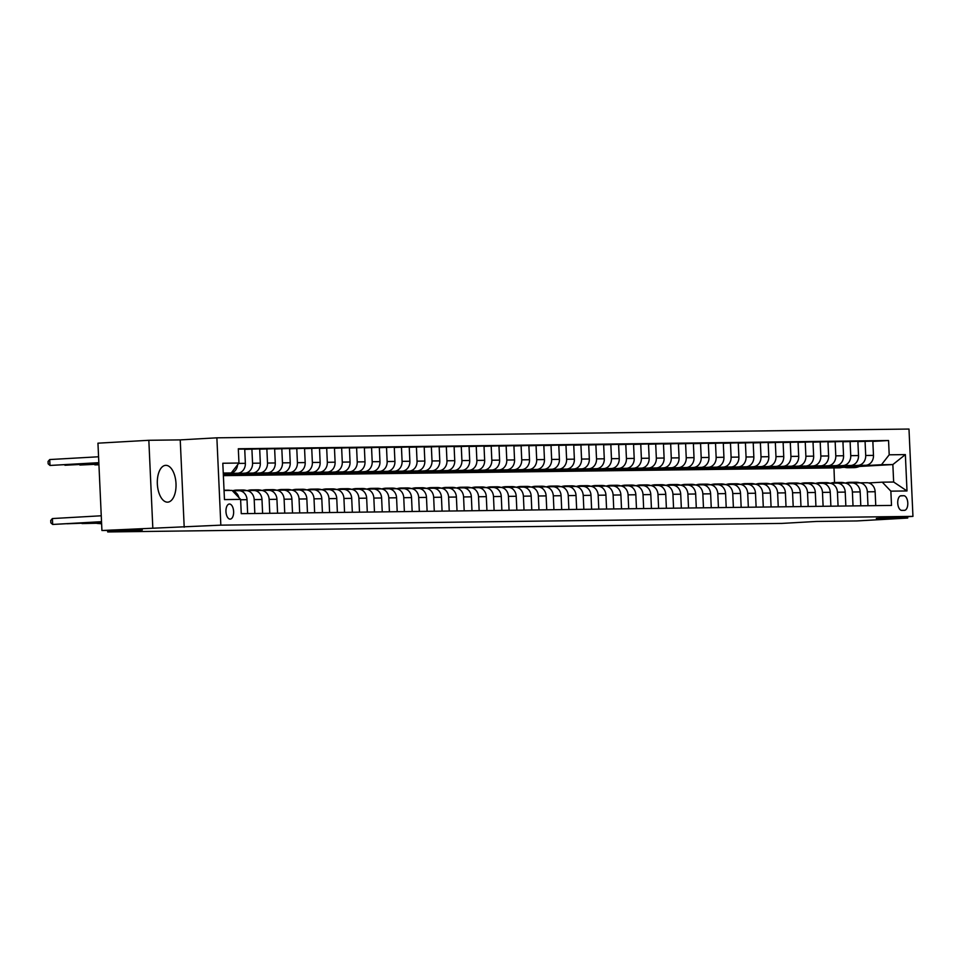 <?xml version="1.0" encoding="UTF-8"?>
<svg xmlns="http://www.w3.org/2000/svg" width="961" height="961" viewBox="0 0 961 961"><rect width="100%" height="100%" fill="white"/><g stroke="black" fill="none" stroke-linecap="round" stroke-linejoin="round"><path stroke-width="1.44" d="M167.502 502.159A18.427 9.322 86.8 0 0 167.707 502.159A18.427 9.322 86.8 0 0 175.995 483.431A18.427 9.322 86.8 0 0 165.833 465.34A18.427 9.322 86.8 0 0 165.628 465.352A18.427 9.322 86.8 0 0 157.352 484.08A18.427 9.322 86.8 0 0 167.502 502.159M230.135 519.12A7.568 3.832 86.8 0 0 230.22 519.12A7.568 3.832 86.8 0 0 233.619 511.432A7.568 3.832 86.8 0 0 229.451 504.02A7.568 3.832 86.8 0 0 229.367 504.02A7.568 3.832 86.8 0 0 225.967 511.708A7.568 3.832 86.8 0 0 230.135 519.12M148.835 440.294L97.95 443.177L101.926 530.508L220.838 525.15L216.874 437.82L180.236 439.886L148.835 440.294L152.799 527.625M220.838 525.15L912.95 516.381L908.986 429.05L216.874 437.82M912.95 516.381L876.312 518.447L907.725 518.051L907.664 516.682M907.725 518.051L856.84 520.946L816.466 521.451L781.87 523.409L107.704 531.95L142.3 529.991L101.926 530.508M903.748 495.708L901.118 495.744A7.328 3.712 86.8 0 0 901.034 495.744A7.328 3.712 86.8 0 0 897.742 503.192A7.328 3.712 86.8 0 0 901.778 510.375L904.421 510.339A7.328 3.712 86.8 0 0 904.493 510.339A7.328 3.712 86.8 0 0 907.785 502.903A7.328 3.712 86.8 0 0 903.748 495.708L900.385 495.9M889.201 454.805L905.358 454.601L907.004 490.951L890.859 491.155L882.282 482.17L893.658 482.026L892.853 464.559L881.489 464.704L889.201 454.805L888.553 440.522L238.316 448.763L238.965 463.034L231.253 472.944L223.264 473.04M224.057 490.506L232.045 490.41L240.61 499.384L241.259 513.667L891.508 505.426L890.859 491.155M240.61 499.384L224.466 499.588L222.808 463.25L238.965 463.034M107.632 530.436L107.704 531.95M834.508 482.518L833.968 467.899M842.076 467.442L844.467 467.298M859.338 466.457L892.853 464.559L905.358 454.601M882.282 482.17L868.66 482.939M254.833 513.498L254.197 499.588A9.454 8.156 -90.7 0 0 245.944 490.603A9.454 8.156 -90.7 0 0 245.632 490.615L240.55 490.903M269.789 513.306L269.152 499.408A9.454 8.156 -90.7 0 0 260.899 490.41A9.454 8.156 -90.7 0 0 260.587 490.422L255.506 490.711M284.744 513.114L284.108 499.215A9.454 8.156 -90.7 0 0 275.855 490.218A9.454 8.156 -90.7 0 0 275.543 490.23L270.461 490.518M299.7 512.934L299.063 499.023A9.454 8.156 -90.7 0 0 290.811 490.038A9.454 8.156 -90.7 0 0 290.498 490.05L285.417 490.338M314.655 512.742L314.019 498.831A9.454 8.156 -90.7 0 0 305.766 489.846A9.454 8.156 -90.7 0 0 305.454 489.858L300.373 490.146M329.611 512.549L328.974 498.651A9.454 8.156 -90.7 0 0 320.71 489.654A9.454 8.156 -90.7 0 0 320.409 489.666L315.328 489.954M344.567 512.357L343.93 498.459A9.454 8.156 -90.7 0 0 335.665 489.461A9.454 8.156 -90.7 0 0 335.365 489.473L330.284 489.762M359.522 512.165L358.885 498.266A9.454 8.156 -90.7 0 0 350.621 489.281A9.454 8.156 -90.7 0 0 350.321 489.281L345.239 489.569M374.478 511.985L373.841 498.074A9.454 8.156 -90.7 0 0 365.576 489.089A9.454 8.156 -90.7 0 0 365.276 489.101L360.195 489.389M389.421 511.793L388.797 497.882A9.454 8.156 -90.7 0 0 380.532 488.897A9.454 8.156 -90.7 0 0 380.232 488.909L375.15 489.197M404.377 511.6L403.752 497.702A9.454 8.156 -90.7 0 0 395.488 488.705A9.454 8.156 -90.7 0 0 395.187 488.717L390.106 489.005M419.332 511.408L418.708 497.51A9.454 8.156 -90.7 0 0 410.443 488.512A9.454 8.156 -90.7 0 0 410.131 488.524L405.061 488.813M434.288 511.228L433.663 497.317A9.454 8.156 -90.7 0 0 425.399 488.332A9.454 8.156 -90.7 0 0 425.086 488.344L420.017 488.632M449.243 511.036L448.619 497.125A9.454 8.156 -90.7 0 0 440.354 488.14A9.454 8.156 -90.7 0 0 440.042 488.152L434.973 488.44M464.199 510.844L463.574 496.945A9.454 8.156 -90.7 0 0 455.31 487.948A9.454 8.156 -90.7 0 0 454.997 487.96L449.928 488.248M479.155 510.651L478.53 496.753A9.454 8.156 -90.7 0 0 470.265 487.756A9.454 8.156 -90.7 0 0 469.953 487.768L464.884 488.056M494.11 510.459L493.486 496.561A9.454 8.156 -90.7 0 0 485.221 487.575A9.454 8.156 -90.7 0 0 484.909 487.587L479.827 487.864M509.066 510.279L508.429 496.369A9.454 8.156 -90.7 0 0 500.176 487.383A9.454 8.156 -90.7 0 0 499.864 487.395L494.783 487.683M524.021 510.087L523.385 496.176A9.454 8.156 -90.7 0 0 515.132 487.191A9.454 8.156 -90.7 0 0 514.82 487.203L509.738 487.491M538.977 509.895L538.34 495.996A9.454 8.156 -90.7 0 0 530.088 486.999A9.454 8.156 -90.7 0 0 529.775 487.011L524.694 487.299M553.932 509.702L553.296 495.804A9.454 8.156 -90.7 0 0 545.043 486.819A9.454 8.156 -90.7 0 0 544.731 486.819L539.65 487.107M568.888 509.522L568.251 495.612A9.454 8.156 -90.7 0 0 559.999 486.626A9.454 8.156 -90.7 0 0 559.686 486.638L554.605 486.927M583.844 509.33L583.207 495.42A9.454 8.156 -90.7 0 0 574.954 486.434A9.454 8.156 -90.7 0 0 574.642 486.446L569.561 486.734M598.799 509.138L598.162 495.239A9.454 8.156 -90.7 0 0 589.91 486.242A9.454 8.156 -90.7 0 0 589.598 486.254L584.516 486.542M613.755 508.946L613.118 495.047A9.454 8.156 -90.7 0 0 604.853 486.05A9.454 8.156 -90.7 0 0 604.553 486.062L599.472 486.35M628.71 508.765L628.074 494.855A9.454 8.156 -90.7 0 0 619.809 485.87A9.454 8.156 -90.7 0 0 619.509 485.882L614.427 486.17M643.666 508.573L643.029 494.663A9.454 8.156 -90.7 0 0 634.765 485.677A9.454 8.156 -90.7 0 0 634.464 485.689L629.383 485.978M658.621 508.381L657.985 494.483A9.454 8.156 -90.7 0 0 649.72 485.485A9.454 8.156 -90.7 0 0 649.42 485.497L644.338 485.785M673.565 508.189L672.94 494.29A9.454 8.156 -90.7 0 0 664.676 485.293A9.454 8.156 -90.7 0 0 664.375 485.305L659.294 485.593M688.52 507.997L687.896 494.098A9.454 8.156 -90.7 0 0 679.631 485.113A9.454 8.156 -90.7 0 0 679.319 485.113L674.25 485.401M703.476 507.816L702.851 493.906A9.454 8.156 -90.7 0 0 694.587 484.921A9.454 8.156 -90.7 0 0 694.274 484.933L689.205 485.221M718.432 507.624L717.807 493.714A9.454 8.156 -90.7 0 0 709.542 484.728A9.454 8.156 -90.7 0 0 709.23 484.74L704.161 485.029M733.387 507.432L732.762 493.534A9.454 8.156 -90.7 0 0 724.498 484.536A9.454 8.156 -90.7 0 0 724.186 484.548L719.116 484.837M748.343 507.24L747.718 493.341A9.454 8.156 -90.7 0 0 739.453 484.344A9.454 8.156 -90.7 0 0 739.141 484.356L734.072 484.644M763.298 507.06L762.674 493.149A9.454 8.156 -90.7 0 0 754.409 484.164A9.454 8.156 -90.7 0 0 754.097 484.176L749.015 484.464M778.254 506.867L777.629 492.957A9.454 8.156 -90.7 0 0 769.365 483.972A9.454 8.156 -90.7 0 0 769.052 483.984L763.971 484.272M793.209 506.675L792.573 492.777A9.454 8.156 -90.7 0 0 784.32 483.779A9.454 8.156 -90.7 0 0 784.008 483.791L778.927 484.08M808.165 506.483L807.528 492.585A9.454 8.156 -90.7 0 0 799.276 483.587A9.454 8.156 -90.7 0 0 798.963 483.599L793.882 483.888M823.121 506.291L822.484 492.392A9.454 8.156 -90.7 0 0 814.231 483.407A9.454 8.156 -90.7 0 0 813.919 483.419L808.838 483.695M838.076 506.111L837.439 492.2A9.454 8.156 -90.7 0 0 829.187 483.215A9.454 8.156 -90.7 0 0 828.875 483.227L823.793 483.515M853.032 505.918L852.395 492.008A9.454 8.156 -90.7 0 0 844.142 483.023A9.454 8.156 -90.7 0 0 843.83 483.035L838.749 483.323M867.987 505.726L867.351 491.828A9.454 8.156 -90.7 0 0 859.098 482.83A9.454 8.156 -90.7 0 0 858.786 482.842L853.704 483.131M860.467 465.893L881.489 464.704M844.767 466.469L865.765 465.28A9.454 8.156 -90.7 0 0 873.477 455.382L872.828 441.099L857.885 441.604M845.512 466.085L857.993 465.376A9.454 8.156 -90.7 0 0 865.705 455.478L865.056 441.195M829.811 466.662L850.809 465.472A9.454 8.156 -90.7 0 0 858.521 455.562L857.873 441.291L842.929 441.796M830.568 466.277L843.037 465.568A9.454 8.156 -90.7 0 0 850.749 455.67L850.101 441.387M814.856 466.854L835.854 465.665A9.454 8.156 -90.7 0 0 843.566 455.754L842.917 441.471L827.986 441.976M815.613 466.469L828.082 465.761A9.454 8.156 -90.7 0 0 835.794 455.85L835.145 441.579M799.9 467.034L820.898 465.845A9.454 8.156 -90.7 0 0 828.61 455.946L827.962 441.664L813.03 442.168M800.657 466.65L813.126 465.941A9.454 8.156 -90.7 0 0 820.838 456.043L820.189 441.76M784.957 467.226L805.943 466.037A9.454 8.156 -90.7 0 0 813.655 456.139L813.006 441.856L798.074 442.36M785.702 466.842L798.171 466.133A9.454 8.156 -90.7 0 0 805.883 456.235L805.234 441.952M770.001 467.418L790.987 466.229A9.454 8.156 -90.7 0 0 798.699 456.319L798.05 442.048L783.119 442.553M770.746 467.034L783.215 466.325A9.454 8.156 -90.7 0 0 790.927 456.427L790.278 442.144M755.046 467.611L776.044 466.421A9.454 8.156 -90.7 0 0 783.744 456.511L783.107 442.228L768.163 442.733M755.79 467.226L768.259 466.517A9.454 8.156 -90.7 0 0 775.971 456.607L775.323 442.336M740.09 467.791L761.088 466.602A9.454 8.156 -90.7 0 0 768.8 456.703L768.151 442.42L753.208 442.925M740.835 467.406L753.304 466.71A9.454 8.156 -90.7 0 0 761.016 456.799L760.367 442.516M725.135 467.983L746.132 466.794A9.454 8.156 -90.7 0 0 753.844 456.895L753.196 442.613L738.252 443.117M725.879 467.599L738.348 466.89A9.454 8.156 -90.7 0 0 746.06 456.992L745.412 442.709M710.179 468.175L731.177 466.986A9.454 8.156 -90.7 0 0 738.889 457.088L738.24 442.805L723.297 443.309M710.924 467.791L723.393 467.082A9.454 8.156 -90.7 0 0 731.105 457.184L730.456 442.901M695.223 468.367L716.221 467.178A9.454 8.156 -90.7 0 0 723.933 457.268L723.285 442.997L708.341 443.501M695.968 467.983L708.437 467.274A9.454 8.156 -90.7 0 0 716.149 457.376L715.501 443.093M680.268 468.56L701.266 467.358A9.454 8.156 -90.7 0 0 708.978 457.46L708.329 443.177L693.386 443.682M681.013 468.175L693.482 467.466A9.454 8.156 -90.7 0 0 701.194 457.556L700.545 443.285M665.312 468.74L686.31 467.551A9.454 8.156 -90.7 0 0 694.022 457.652L693.374 443.369L678.43 443.874M666.057 468.355L678.526 467.647A9.454 8.156 -90.7 0 0 686.238 457.748L685.589 443.465M650.357 468.932L671.355 467.743A9.454 8.156 -90.7 0 0 679.067 457.844L678.418 443.562L663.474 444.066M651.102 468.548L663.583 467.839A9.454 8.156 -90.7 0 0 671.283 457.941L670.646 443.658M635.401 469.124L656.399 467.935A9.454 8.156 -90.7 0 0 664.111 458.025L663.462 443.754L648.519 444.258M636.146 468.74L648.627 468.031A9.454 8.156 -90.7 0 0 656.339 458.133L655.69 443.85M620.446 469.316L641.443 468.127A9.454 8.156 -90.7 0 0 649.155 458.217L648.507 443.934L633.563 444.438M621.19 468.932L633.671 468.223A9.454 8.156 -90.7 0 0 641.383 458.313L640.735 444.042M605.49 469.497L626.488 468.307A9.454 8.156 -90.7 0 0 634.2 458.409L633.551 444.126L618.608 444.631M606.235 469.112L618.716 468.415A9.454 8.156 -90.7 0 0 626.428 458.505L625.779 444.222M590.534 469.689L611.532 468.5A9.454 8.156 -90.7 0 0 619.244 458.601L618.596 444.318L603.652 444.823M591.279 469.304L603.76 468.596A9.454 8.156 -90.7 0 0 611.472 458.697L610.824 444.414M575.579 469.881L596.577 468.692A9.454 8.156 -90.7 0 0 604.289 458.793L603.64 444.511L588.697 445.015M576.324 469.497L588.805 468.788A9.454 8.156 -90.7 0 0 596.517 458.89L595.868 444.607M560.623 470.073L581.621 468.884A9.454 8.156 -90.7 0 0 589.333 458.974L588.685 444.703L573.741 445.207M561.38 469.689L573.849 468.98A9.454 8.156 -90.7 0 0 581.561 459.07L580.912 444.799M545.668 470.265L566.666 469.064A9.454 8.156 -90.7 0 0 574.378 459.166L573.729 444.883L558.797 445.387M546.425 469.881L558.894 469.172A9.454 8.156 -90.7 0 0 566.606 459.262L565.957 444.991M530.712 470.446L551.71 469.256A9.454 8.156 -90.7 0 0 559.422 459.358L558.773 445.075L543.842 445.58M531.469 470.061L543.938 469.352A9.454 8.156 -90.7 0 0 551.65 459.454L551.001 445.171M515.769 470.638L536.755 469.448A9.454 8.156 -90.7 0 0 544.467 459.55L543.818 445.267L528.886 445.772M516.513 470.253L528.982 469.545A9.454 8.156 -90.7 0 0 536.694 459.646L536.046 445.363M500.813 470.83L521.799 469.641A9.454 8.156 -90.7 0 0 529.511 459.73L528.862 445.46L513.931 445.964M501.558 470.446L514.027 469.737A9.454 8.156 -90.7 0 0 521.739 459.839L521.09 445.556M485.858 471.022L506.843 469.833A9.454 8.156 -90.7 0 0 514.555 459.923L513.907 445.64L498.975 446.144M486.602 470.638L499.071 469.929A9.454 8.156 -90.7 0 0 506.783 460.019L506.135 445.748M470.902 471.202L491.9 470.013A9.454 8.156 -90.7 0 0 499.612 460.115L498.963 445.832L484.02 446.336M471.647 470.818L484.116 470.121A9.454 8.156 -90.7 0 0 491.828 460.211L491.179 445.928M455.946 471.395L476.944 470.205A9.454 8.156 -90.7 0 0 484.656 460.307L484.008 446.024L469.064 446.529M456.691 471.01L469.16 470.301A9.454 8.156 -90.7 0 0 476.872 460.403L476.224 446.12M440.991 471.587L461.989 470.397A9.454 8.156 -90.7 0 0 469.701 460.487L469.052 446.216L454.109 446.721M441.736 471.202L454.205 470.494A9.454 8.156 -90.7 0 0 461.917 460.595L461.268 446.312M426.035 471.779L447.033 470.59A9.454 8.156 -90.7 0 0 454.745 460.679L454.097 446.397L439.153 446.913M426.78 471.395L439.249 470.686A9.454 8.156 -90.7 0 0 446.961 460.775L446.312 446.505M411.08 471.959L432.078 470.77A9.454 8.156 -90.7 0 0 439.79 460.872L439.141 446.589L424.197 447.093M411.825 471.575L424.294 470.878A9.454 8.156 -90.7 0 0 432.006 460.968L431.357 446.685M396.124 472.151L417.122 470.962A9.454 8.156 -90.7 0 0 424.834 461.064L424.185 446.781L409.242 447.285M396.869 471.767L409.338 471.058A9.454 8.156 -90.7 0 0 417.05 461.16L416.401 446.877M381.169 472.344L402.166 471.154A9.454 8.156 -90.7 0 0 409.879 461.256L409.23 446.973L394.286 447.478M381.913 471.959L394.382 471.25A9.454 8.156 -90.7 0 0 402.094 461.352L401.446 447.069M366.213 472.536L387.211 471.346A9.454 8.156 -90.7 0 0 394.923 461.436L394.274 447.165L379.331 447.67M366.958 472.151L379.439 471.443A9.454 8.156 -90.7 0 0 387.151 461.544L386.502 447.261M351.258 472.728L372.255 471.527A9.454 8.156 -90.7 0 0 379.967 461.628L379.319 447.345L364.375 447.85M352.002 472.344L364.483 471.635A9.454 8.156 -90.7 0 0 372.195 461.724L371.547 447.454M336.302 472.908L357.3 471.719A9.454 8.156 -90.7 0 0 365.012 461.821L364.363 447.538L349.42 448.042M337.047 472.524L349.528 471.815A9.454 8.156 -90.7 0 0 357.24 461.917L356.591 447.634M321.346 473.1L342.344 471.911A9.454 8.156 -90.7 0 0 350.056 462.013L349.408 447.73L334.464 448.234M322.091 472.716L334.572 472.007A9.454 8.156 -90.7 0 0 342.284 462.109L341.635 447.826M306.391 473.292L327.389 472.103A9.454 8.156 -90.7 0 0 335.101 462.193L334.452 447.922L319.508 448.427M307.136 472.908L319.617 472.199A9.454 8.156 -90.7 0 0 327.329 462.301L326.68 448.018M291.435 473.485L312.433 472.295A9.454 8.156 -90.7 0 0 320.145 462.385L319.496 448.102L304.553 448.607M292.18 473.1L304.661 472.392A9.454 8.156 -90.7 0 0 312.373 462.481L311.724 448.21M276.48 473.665L297.478 472.476A9.454 8.156 -90.7 0 0 305.19 462.577L304.541 448.294L289.597 448.799M277.236 473.28L289.705 472.584A9.454 8.156 -90.7 0 0 297.417 462.673L296.769 448.391M261.524 473.857L282.522 472.668A9.454 8.156 -90.7 0 0 290.234 462.77L289.585 448.487L274.654 448.991M262.281 473.473L274.75 472.764A9.454 8.156 -90.7 0 0 282.462 462.866L281.813 448.583M246.569 474.049L267.566 472.86A9.454 8.156 -90.7 0 0 275.278 462.962L274.63 448.679L259.698 449.183M247.325 473.665L259.794 472.956A9.454 8.156 -90.7 0 0 267.506 463.058L266.858 448.775M231.625 474.241L252.611 473.052A9.454 8.156 -90.7 0 0 260.323 463.142L259.674 448.871L244.743 449.376M232.37 473.857L244.839 473.148A9.454 8.156 -90.7 0 0 252.551 463.238L251.902 448.967M223.3 474.049L237.655 473.232A9.454 8.156 -90.7 0 0 245.367 463.334L244.719 449.051L238.328 449.135M223.288 473.713L229.883 473.341A9.454 8.156 -90.7 0 0 237.571 464.836M223.276 473.401L231.253 472.944M833.836 467.911L223.372 475.647A18.079 15.592 -90.7 0 0 223.577 475.635A18.079 15.592 -90.7 0 0 230.508 473.641M875.759 505.63L875.135 491.732A9.454 8.156 -90.7 0 0 866.87 482.734A9.454 8.156 -90.7 0 0 866.558 482.746M888.553 440.522L872.84 441.411M860.804 505.822L860.179 491.912A9.454 8.156 -90.7 0 0 851.914 482.927A9.454 8.156 -90.7 0 0 851.602 482.939M845.848 506.003L845.224 492.104A9.454 8.156 -90.7 0 0 836.959 483.119A9.454 8.156 -90.7 0 0 836.647 483.131M830.893 506.195L830.268 492.296A9.454 8.156 -90.7 0 0 822.003 483.299A9.454 8.156 -90.7 0 0 821.691 483.311M815.937 506.387L815.312 492.488A9.454 8.156 -90.7 0 0 807.048 483.491A9.454 8.156 -90.7 0 0 806.735 483.503M800.981 506.579L800.357 492.669A9.454 8.156 -90.7 0 0 792.092 483.683A9.454 8.156 -90.7 0 0 791.78 483.695M786.026 506.771L785.401 492.861A9.454 8.156 -90.7 0 0 777.137 483.876A9.454 8.156 -90.7 0 0 776.836 483.888M771.082 506.952L770.446 493.053A9.454 8.156 -90.7 0 0 762.181 484.068A9.454 8.156 -90.7 0 0 761.881 484.068M756.127 507.144L755.49 493.245A9.454 8.156 -90.7 0 0 747.226 484.248A9.454 8.156 -90.7 0 0 746.925 484.26M741.171 507.336L740.535 493.425A9.454 8.156 -90.7 0 0 732.27 484.44A9.454 8.156 -90.7 0 0 731.97 484.452M726.216 507.528L725.579 493.618A9.454 8.156 -90.7 0 0 717.314 484.632A9.454 8.156 -90.7 0 0 717.014 484.644M711.26 507.708L710.623 493.81A9.454 8.156 -90.7 0 0 702.371 484.825A9.454 8.156 -90.7 0 0 702.059 484.825M696.305 507.901L695.668 494.002A9.454 8.156 -90.7 0 0 687.415 485.005A9.454 8.156 -90.7 0 0 687.103 485.017M681.349 508.093L680.712 494.194A9.454 8.156 -90.7 0 0 672.46 485.197A9.454 8.156 -90.7 0 0 672.147 485.209M666.393 508.285L665.757 494.374A9.454 8.156 -90.7 0 0 657.504 485.389A9.454 8.156 -90.7 0 0 657.192 485.401M651.438 508.477L650.801 494.567A9.454 8.156 -90.7 0 0 642.549 485.581A9.454 8.156 -90.7 0 0 642.236 485.593M636.482 508.657L635.846 494.759A9.454 8.156 -90.7 0 0 627.593 485.761A9.454 8.156 -90.7 0 0 627.281 485.773M621.527 508.849L620.89 494.951A9.454 8.156 -90.7 0 0 612.637 485.954A9.454 8.156 -90.7 0 0 612.325 485.966M606.571 509.042L605.947 495.131A9.454 8.156 -90.7 0 0 597.682 486.146A9.454 8.156 -90.7 0 0 597.37 486.158M591.616 509.234L590.991 495.323A9.454 8.156 -90.7 0 0 582.726 486.338A9.454 8.156 -90.7 0 0 582.414 486.35M576.66 509.414L576.035 495.516A9.454 8.156 -90.7 0 0 567.771 486.53A9.454 8.156 -90.7 0 0 567.458 486.53M561.704 509.606L561.08 495.708A9.454 8.156 -90.7 0 0 552.815 486.71A9.454 8.156 -90.7 0 0 552.503 486.722M546.749 509.798L546.124 495.9A9.454 8.156 -90.7 0 0 537.86 486.903A9.454 8.156 -90.7 0 0 537.547 486.915M531.793 509.991L531.169 496.08A9.454 8.156 -90.7 0 0 522.904 487.095A9.454 8.156 -90.7 0 0 522.592 487.107M516.838 510.183L516.213 496.272A9.454 8.156 -90.7 0 0 507.949 487.287A9.454 8.156 -90.7 0 0 507.648 487.299M501.882 510.363L501.258 496.465A9.454 8.156 -90.7 0 0 492.993 487.467A9.454 8.156 -90.7 0 0 492.693 487.479M486.939 510.555L486.302 496.657A9.454 8.156 -90.7 0 0 478.037 487.659A9.454 8.156 -90.7 0 0 477.737 487.671M471.983 510.747L471.346 496.837A9.454 8.156 -90.7 0 0 463.082 487.852A9.454 8.156 -90.7 0 0 462.782 487.864M457.028 510.94L456.391 497.029A9.454 8.156 -90.7 0 0 448.126 488.044A9.454 8.156 -90.7 0 0 447.826 488.056M442.072 511.12L441.435 497.221A9.454 8.156 -90.7 0 0 433.171 488.236A9.454 8.156 -90.7 0 0 432.87 488.236M427.116 511.312L426.48 497.414A9.454 8.156 -90.7 0 0 418.227 488.416A9.454 8.156 -90.7 0 0 417.915 488.428M412.161 511.504L411.524 497.594A9.454 8.156 -90.7 0 0 403.272 488.608A9.454 8.156 -90.7 0 0 402.959 488.62M397.205 511.696L396.569 497.786A9.454 8.156 -90.7 0 0 388.316 488.801A9.454 8.156 -90.7 0 0 388.004 488.813M382.25 511.877L381.613 497.978A9.454 8.156 -90.7 0 0 373.361 488.993A9.454 8.156 -90.7 0 0 373.048 488.993M367.294 512.069L366.658 498.17A9.454 8.156 -90.7 0 0 358.405 489.173A9.454 8.156 -90.7 0 0 358.093 489.185M352.339 512.261L351.702 498.363A9.454 8.156 -90.7 0 0 343.449 489.365A9.454 8.156 -90.7 0 0 343.137 489.377M337.383 512.453L336.758 498.543A9.454 8.156 -90.7 0 0 328.494 489.557A9.454 8.156 -90.7 0 0 328.181 489.569M322.428 512.645L321.803 498.735A9.454 8.156 -90.7 0 0 313.538 489.75A9.454 8.156 -90.7 0 0 313.226 489.762M307.472 512.826L306.847 498.927A9.454 8.156 -90.7 0 0 298.583 489.93A9.454 8.156 -90.7 0 0 298.27 489.942M292.516 513.018L291.892 499.119A9.454 8.156 -90.7 0 0 283.627 490.122A9.454 8.156 -90.7 0 0 283.315 490.134M277.561 513.21L276.936 499.3A9.454 8.156 -90.7 0 0 268.672 490.314A9.454 8.156 -90.7 0 0 268.359 490.326M262.605 513.402L261.981 499.492A9.454 8.156 -90.7 0 0 253.716 490.506A9.454 8.156 -90.7 0 0 253.404 490.518M247.65 513.582L247.025 499.684A9.454 8.156 -90.7 0 0 238.76 490.699A9.454 8.156 -90.7 0 0 238.448 490.699M238.929 497.618A9.454 8.156 -90.7 0 0 232.562 490.951M893.658 482.026L907.004 490.951M184.2 527.217L180.236 439.886M859.915 482.818A18.079 15.592 -90.7 0 0 855.807 482.242L853.524 482.266A18.079 15.592 -90.7 0 0 852.815 482.302M854.509 483.083A18.079 15.592 -90.7 0 0 849.824 482.314A18.079 15.592 -90.7 0 0 845.728 482.999M857.789 482.902A18.079 15.592 -90.7 0 0 853.524 482.266M849.824 482.314L852.095 482.29A18.079 15.592 89.3 0 1 856.527 482.975M854.593 465.917A18.079 15.592 89.3 0 1 847.974 467.719A18.079 15.592 89.3 0 1 843.482 467.01M861.068 465.544A18.079 15.592 89.3 0 1 853.957 467.647L851.686 467.671A18.079 15.592 -90.7 0 0 858.617 465.689M857.068 465.773A18.079 15.592 89.3 0 1 850.245 467.695L847.974 467.719M850.965 467.671A18.079 15.592 -90.7 0 0 851.686 467.671M844.959 483.011A18.079 15.592 -90.7 0 0 840.851 482.434L838.569 482.458A18.079 15.592 -90.7 0 0 837.86 482.482M839.554 483.275A18.079 15.592 -90.7 0 0 834.869 482.506A18.079 15.592 -90.7 0 0 830.772 483.191M842.833 483.095A18.079 15.592 -90.7 0 0 838.569 482.458M834.869 482.506L837.139 482.47A18.079 15.592 89.3 0 1 841.572 483.167M830.004 483.203A18.079 15.592 -90.7 0 0 825.895 482.614L823.613 482.65A18.079 15.592 -90.7 0 0 822.904 482.674M824.598 483.467A18.079 15.592 -90.7 0 0 819.913 482.698A18.079 15.592 -90.7 0 0 815.817 483.383M827.877 483.275A18.079 15.592 -90.7 0 0 823.613 482.65M819.913 482.698L822.184 482.662A18.079 15.592 89.3 0 1 826.616 483.347M815.048 483.395A18.079 15.592 -90.7 0 0 810.94 482.806L808.657 482.83A18.079 15.592 -90.7 0 0 807.949 482.866M809.642 483.659A18.079 15.592 -90.7 0 0 804.958 482.878A18.079 15.592 -90.7 0 0 800.861 483.575M812.934 483.467A18.079 15.592 -90.7 0 0 808.657 482.83M804.958 482.878L807.228 482.854A18.079 15.592 89.3 0 1 811.661 483.539M839.638 466.097A18.079 15.592 89.3 0 1 833.019 467.911A18.079 15.592 89.3 0 1 828.526 467.202M846.112 465.737A18.079 15.592 89.3 0 1 839.001 467.839L836.731 467.863A18.079 15.592 -90.7 0 0 843.662 465.869M842.112 465.965A18.079 15.592 89.3 0 1 835.289 467.887L833.019 467.911M836.01 467.851A18.079 15.592 -90.7 0 0 836.731 467.863M824.682 466.289A18.079 15.592 89.3 0 1 818.063 468.103A18.079 15.592 89.3 0 1 813.571 467.394M831.169 465.929A18.079 15.592 89.3 0 1 824.045 468.031L821.775 468.055A18.079 15.592 -90.7 0 0 828.706 466.061M827.157 466.157A18.079 15.592 89.3 0 1 820.334 468.067L818.063 468.103M821.054 468.043A18.079 15.592 -90.7 0 0 821.775 468.055M809.727 466.481A18.079 15.592 89.3 0 1 803.108 468.295A18.079 15.592 89.3 0 1 798.615 467.587M816.213 466.109A18.079 15.592 89.3 0 1 809.09 468.211L806.82 468.247A18.079 15.592 -90.7 0 0 813.751 466.253M812.201 466.337A18.079 15.592 89.3 0 1 805.378 468.259L803.108 468.295M806.099 468.235A18.079 15.592 -90.7 0 0 806.82 468.247M800.093 483.587A18.079 15.592 -90.7 0 0 795.984 482.999L793.714 483.023A18.079 15.592 -90.7 0 0 792.993 483.059M794.687 483.839A18.079 15.592 -90.7 0 0 790.002 483.071A18.079 15.592 -90.7 0 0 785.906 483.755M797.978 483.659A18.079 15.592 -90.7 0 0 793.714 483.023M790.002 483.071L792.272 483.047A18.079 15.592 89.3 0 1 796.705 483.731M794.771 466.674A18.079 15.592 89.3 0 1 788.152 468.475A18.079 15.592 89.3 0 1 783.659 467.767M801.258 466.301A18.079 15.592 89.3 0 1 794.134 468.403L791.864 468.427A18.079 15.592 -90.7 0 0 798.795 466.445M797.246 466.529A18.079 15.592 89.3 0 1 790.422 468.451L788.152 468.475M791.143 468.427A18.079 15.592 -90.7 0 0 791.864 468.427M785.137 483.767A18.079 15.592 -90.7 0 0 781.029 483.191L778.758 483.215A18.079 15.592 -90.7 0 0 778.038 483.239M779.731 484.032A18.079 15.592 -90.7 0 0 775.047 483.263A18.079 15.592 -90.7 0 0 770.95 483.948M783.023 483.851A18.079 15.592 -90.7 0 0 778.758 483.215M775.047 483.263L777.317 483.239A18.079 15.592 89.3 0 1 781.749 483.924M770.181 483.96A18.079 15.592 -90.7 0 0 766.073 483.371L763.803 483.407A18.079 15.592 -90.7 0 0 763.082 483.431M764.776 484.224A18.079 15.592 -90.7 0 0 760.091 483.455A18.079 15.592 -90.7 0 0 755.995 484.14M768.067 484.044A18.079 15.592 -90.7 0 0 763.803 483.407M760.091 483.455L762.361 483.419A18.079 15.592 89.3 0 1 766.794 484.104M755.226 484.152A18.079 15.592 -90.7 0 0 751.118 483.563L748.847 483.599A18.079 15.592 -90.7 0 0 748.126 483.623M749.82 484.416A18.079 15.592 -90.7 0 0 745.135 483.635A18.079 15.592 -90.7 0 0 741.039 484.332M753.112 484.224A18.079 15.592 -90.7 0 0 748.847 483.599M745.135 483.635L747.406 483.611A18.079 15.592 89.3 0 1 751.838 484.296M740.27 484.344A18.079 15.592 -90.7 0 0 736.162 483.755L733.892 483.779A18.079 15.592 -90.7 0 0 733.171 483.815M734.865 484.608A18.079 15.592 -90.7 0 0 730.18 483.827A18.079 15.592 -90.7 0 0 726.084 484.524M738.156 484.416A18.079 15.592 -90.7 0 0 733.892 483.779M730.18 483.827L732.45 483.803A18.079 15.592 89.3 0 1 736.883 484.488M725.315 484.524A18.079 15.592 -90.7 0 0 721.206 483.948L718.936 483.972A18.079 15.592 -90.7 0 0 718.215 483.996M719.909 484.788A18.079 15.592 -90.7 0 0 715.224 484.02A18.079 15.592 -90.7 0 0 711.128 484.704M723.201 484.608A18.079 15.592 -90.7 0 0 718.936 483.972M715.224 484.02L717.495 483.996A18.079 15.592 89.3 0 1 721.927 484.68M779.815 466.866A18.079 15.592 89.3 0 1 773.197 468.668A18.079 15.592 89.3 0 1 768.704 467.959M786.302 466.493A18.079 15.592 89.3 0 1 779.179 468.596L776.908 468.62A18.079 15.592 -90.7 0 0 783.84 466.638M782.29 466.722A18.079 15.592 89.3 0 1 775.467 468.644L773.197 468.668M776.188 468.608A18.079 15.592 -90.7 0 0 776.908 468.62M764.872 467.046A18.079 15.592 89.3 0 1 758.241 468.86A18.079 15.592 89.3 0 1 753.748 468.151M771.347 466.686A18.079 15.592 89.3 0 1 764.223 468.788L761.953 468.812A18.079 15.592 -90.7 0 0 768.884 466.818M767.334 466.914A18.079 15.592 89.3 0 1 760.511 468.836L758.241 468.86M761.232 468.8A18.079 15.592 -90.7 0 0 761.953 468.812M749.916 467.238A18.079 15.592 89.3 0 1 743.285 469.052A18.079 15.592 89.3 0 1 738.793 468.343M756.391 466.878A18.079 15.592 89.3 0 1 749.268 468.968L746.997 469.004A18.079 15.592 -90.7 0 0 753.929 467.01M752.379 467.094A18.079 15.592 89.3 0 1 745.556 469.016L743.285 469.052M746.277 468.992A18.079 15.592 -90.7 0 0 746.997 469.004M734.961 467.43A18.079 15.592 89.3 0 1 728.33 469.232A18.079 15.592 89.3 0 1 723.837 468.536M741.436 467.058A18.079 15.592 89.3 0 1 734.312 469.16L732.042 469.196A18.079 15.592 -90.7 0 0 738.973 467.202M737.423 467.286A18.079 15.592 89.3 0 1 730.612 469.208L728.33 469.232M731.321 469.184A18.079 15.592 -90.7 0 0 732.042 469.196M720.005 467.623A18.079 15.592 89.3 0 1 713.374 469.424A18.079 15.592 89.3 0 1 708.882 468.716M726.48 467.25A18.079 15.592 89.3 0 1 719.357 469.352L717.086 469.376A18.079 15.592 -90.7 0 0 724.017 467.394M722.468 467.478A18.079 15.592 89.3 0 1 715.657 469.4L713.374 469.424M716.365 469.364A18.079 15.592 -90.7 0 0 717.086 469.376M710.359 484.716A18.079 15.592 -90.7 0 0 706.251 484.14L703.981 484.164A18.079 15.592 -90.7 0 0 703.26 484.188M704.954 484.981A18.079 15.592 -90.7 0 0 700.269 484.212A18.079 15.592 -90.7 0 0 696.172 484.897M708.245 484.8A18.079 15.592 -90.7 0 0 703.981 484.164M700.269 484.212L702.539 484.176A18.079 15.592 89.3 0 1 706.972 484.873M705.05 467.803A18.079 15.592 89.3 0 1 698.419 469.617A18.079 15.592 89.3 0 1 693.926 468.908M711.524 467.442A18.079 15.592 89.3 0 1 704.401 469.545L702.131 469.569A18.079 15.592 -90.7 0 0 709.074 467.575M707.512 467.671A18.079 15.592 89.3 0 1 700.701 469.593L698.419 469.617M701.41 469.557A18.079 15.592 -90.7 0 0 702.131 469.569M695.404 484.909A18.079 15.592 -90.7 0 0 691.295 484.32L689.025 484.356A18.079 15.592 -90.7 0 0 688.304 484.38M689.998 485.173A18.079 15.592 -90.7 0 0 685.313 484.404A18.079 15.592 -90.7 0 0 681.229 485.089M693.289 484.981A18.079 15.592 -90.7 0 0 689.025 484.356M685.313 484.404L687.583 484.368A18.079 15.592 89.3 0 1 692.016 485.053M690.094 467.995A18.079 15.592 89.3 0 1 683.463 469.809A18.079 15.592 89.3 0 1 678.971 469.1M696.569 467.635A18.079 15.592 89.3 0 1 689.445 469.725L687.175 469.761A18.079 15.592 -90.7 0 0 694.118 467.767M692.557 467.863A18.079 15.592 89.3 0 1 685.746 469.773L683.463 469.809M686.454 469.749A18.079 15.592 -90.7 0 0 687.175 469.761M680.448 485.101A18.079 15.592 -90.7 0 0 676.34 484.512L674.069 484.536A18.079 15.592 -90.7 0 0 673.349 484.572M675.042 485.365A18.079 15.592 -90.7 0 0 670.358 484.584A18.079 15.592 -90.7 0 0 666.273 485.281M678.334 485.173A18.079 15.592 -90.7 0 0 674.069 484.536M670.358 484.584L672.628 484.56A18.079 15.592 89.3 0 1 677.061 485.245M675.139 468.187A18.079 15.592 89.3 0 1 668.52 470.001A18.079 15.592 89.3 0 1 664.015 469.292M681.613 467.815A18.079 15.592 89.3 0 1 674.502 469.917L672.22 469.953A18.079 15.592 -90.7 0 0 679.163 467.959M677.601 468.043A18.079 15.592 89.3 0 1 670.79 469.965L668.52 470.001M671.499 469.941A18.079 15.592 -90.7 0 0 672.22 469.953M665.492 485.281A18.079 15.592 -90.7 0 0 661.384 484.704L659.114 484.728A18.079 15.592 -90.7 0 0 658.393 484.764M660.087 485.545A18.079 15.592 -90.7 0 0 655.402 484.776A18.079 15.592 -90.7 0 0 651.318 485.461M663.378 485.365A18.079 15.592 -90.7 0 0 659.114 484.728M655.402 484.776L657.684 484.752A18.079 15.592 89.3 0 1 662.105 485.437M660.183 468.379A18.079 15.592 89.3 0 1 653.564 470.181A18.079 15.592 89.3 0 1 649.059 469.473M666.658 468.007A18.079 15.592 89.3 0 1 659.546 470.109L657.264 470.133A18.079 15.592 -90.7 0 0 664.207 468.151M662.646 468.235A18.079 15.592 89.3 0 1 655.834 470.157L653.564 470.181M656.555 470.133A18.079 15.592 -90.7 0 0 657.264 470.133M650.537 485.473A18.079 15.592 -90.7 0 0 646.429 484.897L644.158 484.921A18.079 15.592 -90.7 0 0 643.438 484.945M645.131 485.737A18.079 15.592 -90.7 0 0 640.446 484.969A18.079 15.592 -90.7 0 0 636.362 485.653M648.423 485.557A18.079 15.592 -90.7 0 0 644.158 484.921M640.446 484.969L642.729 484.945A18.079 15.592 89.3 0 1 647.161 485.629M645.227 468.572A18.079 15.592 89.3 0 1 638.609 470.373A18.079 15.592 89.3 0 1 634.104 469.665M651.702 468.199A18.079 15.592 89.3 0 1 644.591 470.301L642.308 470.325A18.079 15.592 -90.7 0 0 649.252 468.343M647.69 468.427A18.079 15.592 89.3 0 1 640.879 470.349L638.609 470.373M641.6 470.313A18.079 15.592 -90.7 0 0 642.308 470.325M635.581 485.665A18.079 15.592 -90.7 0 0 631.473 485.077L629.203 485.113A18.079 15.592 -90.7 0 0 628.482 485.137M630.176 485.93A18.079 15.592 -90.7 0 0 625.491 485.161A18.079 15.592 -90.7 0 0 621.407 485.846M633.467 485.737A18.079 15.592 -90.7 0 0 629.203 485.113M625.491 485.161L627.773 485.125A18.079 15.592 89.3 0 1 632.206 485.81M630.272 468.752A18.079 15.592 89.3 0 1 623.653 470.566A18.079 15.592 89.3 0 1 619.148 469.857M636.747 468.391A18.079 15.592 89.3 0 1 629.635 470.494L627.353 470.518A18.079 15.592 -90.7 0 0 634.296 468.524M632.734 468.62A18.079 15.592 89.3 0 1 625.923 470.53L623.653 470.566M626.644 470.506A18.079 15.592 -90.7 0 0 627.353 470.518M620.626 485.858A18.079 15.592 -90.7 0 0 616.518 485.269L614.247 485.305A18.079 15.592 -90.7 0 0 613.526 485.329M615.22 486.122A18.079 15.592 -90.7 0 0 610.535 485.341A18.079 15.592 -90.7 0 0 606.451 486.038M618.512 485.93A18.079 15.592 -90.7 0 0 614.247 485.305M610.535 485.341L612.818 485.317A18.079 15.592 89.3 0 1 617.25 486.002M605.67 486.05A18.079 15.592 -90.7 0 0 601.562 485.461L599.292 485.485A18.079 15.592 -90.7 0 0 598.583 485.521M600.265 486.314A18.079 15.592 -90.7 0 0 595.58 485.533A18.079 15.592 -90.7 0 0 591.495 486.23M603.556 486.122A18.079 15.592 -90.7 0 0 599.292 485.485M595.58 485.533L597.862 485.509A18.079 15.592 89.3 0 1 602.295 486.194M590.727 486.23A18.079 15.592 -90.7 0 0 586.618 485.653L584.336 485.677A18.079 15.592 -90.7 0 0 583.627 485.701M585.321 486.494A18.079 15.592 -90.7 0 0 580.636 485.725A18.079 15.592 -90.7 0 0 576.54 486.41M588.6 486.314A18.079 15.592 -90.7 0 0 584.336 485.677M580.636 485.725L582.907 485.701A18.079 15.592 89.3 0 1 587.339 486.386M575.771 486.422A18.079 15.592 -90.7 0 0 571.663 485.834L569.38 485.87A18.079 15.592 -90.7 0 0 568.672 485.894M570.366 486.686A18.079 15.592 -90.7 0 0 565.681 485.918A18.079 15.592 -90.7 0 0 561.584 486.602M573.645 486.506A18.079 15.592 -90.7 0 0 569.38 485.87M565.681 485.918L567.951 485.882A18.079 15.592 89.3 0 1 572.384 486.578M560.816 486.614A18.079 15.592 -90.7 0 0 556.707 486.026L554.425 486.062A18.079 15.592 -90.7 0 0 553.716 486.086M555.41 486.879A18.079 15.592 -90.7 0 0 550.725 486.11A18.079 15.592 -90.7 0 0 546.629 486.795M558.689 486.686A18.079 15.592 -90.7 0 0 554.425 486.062M550.725 486.11L552.995 486.074A18.079 15.592 89.3 0 1 557.428 486.759M545.86 486.807A18.079 15.592 -90.7 0 0 541.752 486.218L539.469 486.242A18.079 15.592 -90.7 0 0 538.761 486.278M540.454 487.071A18.079 15.592 -90.7 0 0 535.77 486.29A18.079 15.592 -90.7 0 0 531.673 486.987M543.734 486.879A18.079 15.592 -90.7 0 0 539.469 486.242M535.77 486.29L538.04 486.266A18.079 15.592 89.3 0 1 542.472 486.951M530.904 486.987A18.079 15.592 -90.7 0 0 526.796 486.41L524.526 486.434A18.079 15.592 -90.7 0 0 523.805 486.47M525.499 487.251A18.079 15.592 -90.7 0 0 520.814 486.482A18.079 15.592 -90.7 0 0 516.718 487.167M528.79 487.071A18.079 15.592 -90.7 0 0 524.526 486.434M520.814 486.482L523.084 486.458A18.079 15.592 89.3 0 1 527.517 487.143M515.949 487.179A18.079 15.592 -90.7 0 0 511.841 486.602L509.57 486.626A18.079 15.592 -90.7 0 0 508.849 486.65M510.543 487.443A18.079 15.592 -90.7 0 0 505.858 486.674A18.079 15.592 -90.7 0 0 501.762 487.359M513.835 487.263A18.079 15.592 -90.7 0 0 509.57 486.626M505.858 486.674L508.129 486.638A18.079 15.592 89.3 0 1 512.561 487.335M500.993 487.371A18.079 15.592 -90.7 0 0 496.885 486.783L494.615 486.819A18.079 15.592 -90.7 0 0 493.894 486.843M495.588 487.635A18.079 15.592 -90.7 0 0 490.903 486.867A18.079 15.592 -90.7 0 0 486.807 487.551M498.879 487.443A18.079 15.592 -90.7 0 0 494.615 486.819M490.903 486.867L493.173 486.831A18.079 15.592 89.3 0 1 497.606 487.515M486.038 487.563A18.079 15.592 -90.7 0 0 481.929 486.975L479.659 487.011A18.079 15.592 -90.7 0 0 478.938 487.035M480.632 487.828A18.079 15.592 -90.7 0 0 475.947 487.047A18.079 15.592 -90.7 0 0 471.851 487.744M483.924 487.635A18.079 15.592 -90.7 0 0 479.659 487.011M475.947 487.047L478.218 487.023A18.079 15.592 89.3 0 1 482.65 487.707M471.082 487.756A18.079 15.592 -90.7 0 0 466.974 487.167L464.704 487.191A18.079 15.592 -90.7 0 0 463.983 487.227M465.677 488.008A18.079 15.592 -90.7 0 0 460.992 487.239A18.079 15.592 -90.7 0 0 456.895 487.924M468.968 487.828A18.079 15.592 -90.7 0 0 464.704 487.191M460.992 487.239L463.262 487.215A18.079 15.592 89.3 0 1 467.695 487.9M456.127 487.936A18.079 15.592 -90.7 0 0 452.018 487.359L449.748 487.383A18.079 15.592 -90.7 0 0 449.027 487.407M450.721 488.2A18.079 15.592 -90.7 0 0 446.036 487.431A18.079 15.592 -90.7 0 0 441.94 488.116M454.012 488.02A18.079 15.592 -90.7 0 0 449.748 487.383M446.036 487.431L448.306 487.407A18.079 15.592 89.3 0 1 452.739 488.092M441.171 488.128A18.079 15.592 -90.7 0 0 437.063 487.539L434.792 487.575A18.079 15.592 -90.7 0 0 434.072 487.599M435.765 488.392A18.079 15.592 -90.7 0 0 431.081 487.623A18.079 15.592 -90.7 0 0 426.984 488.308M439.057 488.212A18.079 15.592 -90.7 0 0 434.792 487.575M431.081 487.623L433.351 487.587A18.079 15.592 89.3 0 1 437.784 488.272M426.216 488.32A18.079 15.592 -90.7 0 0 422.107 487.732L419.837 487.768A18.079 15.592 -90.7 0 0 419.116 487.792M420.81 488.584A18.079 15.592 -90.7 0 0 416.125 487.816A18.079 15.592 -90.7 0 0 412.029 488.5M424.101 488.392A18.079 15.592 -90.7 0 0 419.837 487.768M416.125 487.816L418.395 487.78A18.079 15.592 89.3 0 1 422.828 488.464M411.26 488.512A18.079 15.592 -90.7 0 0 407.152 487.924L404.881 487.948A18.079 15.592 -90.7 0 0 404.161 487.984M405.854 488.777A18.079 15.592 -90.7 0 0 401.169 487.996A18.079 15.592 -90.7 0 0 397.085 488.693M409.146 488.584A18.079 15.592 -90.7 0 0 404.881 487.948M401.169 487.996L403.44 487.972A18.079 15.592 89.3 0 1 407.872 488.656M396.304 488.693A18.079 15.592 -90.7 0 0 392.196 488.116L389.926 488.14A18.079 15.592 -90.7 0 0 389.205 488.164M390.899 488.957A18.079 15.592 -90.7 0 0 386.214 488.188A18.079 15.592 -90.7 0 0 382.13 488.873M394.19 488.777A18.079 15.592 -90.7 0 0 389.926 488.14M386.214 488.188L388.484 488.164A18.079 15.592 89.3 0 1 392.917 488.849M381.349 488.885A18.079 15.592 -90.7 0 0 377.241 488.308L374.97 488.332A18.079 15.592 -90.7 0 0 374.249 488.356M375.943 489.149A18.079 15.592 -90.7 0 0 371.258 488.38A18.079 15.592 -90.7 0 0 367.174 489.065M379.235 488.969A18.079 15.592 -90.7 0 0 374.97 488.332M371.258 488.38L373.541 488.344A18.079 15.592 89.3 0 1 377.961 489.041M366.393 489.077A18.079 15.592 -90.7 0 0 362.285 488.488L360.015 488.524A18.079 15.592 -90.7 0 0 359.294 488.548M360.988 489.341A18.079 15.592 -90.7 0 0 356.303 488.572A18.079 15.592 -90.7 0 0 352.219 489.257M364.279 489.149A18.079 15.592 -90.7 0 0 360.015 488.524M356.303 488.572L358.585 488.536A18.079 15.592 89.3 0 1 363.018 489.221M351.438 489.269A18.079 15.592 -90.7 0 0 347.329 488.681L345.059 488.705A18.079 15.592 -90.7 0 0 344.338 488.741M346.032 489.533A18.079 15.592 -90.7 0 0 341.347 488.753A18.079 15.592 -90.7 0 0 337.263 489.449M349.323 489.341A18.079 15.592 -90.7 0 0 345.059 488.705M341.347 488.753L343.63 488.729A18.079 15.592 89.3 0 1 348.062 489.413M336.482 489.449A18.079 15.592 -90.7 0 0 332.374 488.873L330.103 488.897A18.079 15.592 -90.7 0 0 329.383 488.933M331.077 489.714A18.079 15.592 -90.7 0 0 326.392 488.945A18.079 15.592 -90.7 0 0 322.307 489.63M334.368 489.533A18.079 15.592 -90.7 0 0 330.103 488.897M326.392 488.945L328.674 488.921A18.079 15.592 89.3 0 1 333.107 489.605M321.527 489.642A18.079 15.592 -90.7 0 0 317.418 489.065L315.148 489.089A18.079 15.592 -90.7 0 0 314.439 489.113M316.121 489.906A18.079 15.592 -90.7 0 0 311.448 489.137A18.079 15.592 -90.7 0 0 307.352 489.822M319.412 489.726A18.079 15.592 -90.7 0 0 315.148 489.089M311.448 489.137L313.718 489.113A18.079 15.592 89.3 0 1 318.151 489.798M306.583 489.834A18.079 15.592 -90.7 0 0 302.475 489.245L300.192 489.281A18.079 15.592 -90.7 0 0 299.484 489.305M301.177 490.098A18.079 15.592 -90.7 0 0 296.493 489.329A18.079 15.592 -90.7 0 0 292.396 490.014M304.457 489.906A18.079 15.592 -90.7 0 0 300.192 489.281M296.493 489.329L298.763 489.293A18.079 15.592 89.3 0 1 303.195 489.978M291.627 490.026A18.079 15.592 -90.7 0 0 287.519 489.437L285.237 489.473A18.079 15.592 -90.7 0 0 284.528 489.497M286.222 490.29A18.079 15.592 -90.7 0 0 281.537 489.509A18.079 15.592 -90.7 0 0 277.441 490.206M289.501 490.098A18.079 15.592 -90.7 0 0 285.237 489.473M281.537 489.509L283.807 489.485A18.079 15.592 89.3 0 1 288.24 490.17M276.672 490.218A18.079 15.592 -90.7 0 0 272.564 489.63L270.281 489.654A18.079 15.592 -90.7 0 0 269.573 489.69M271.266 490.482A18.079 15.592 -90.7 0 0 266.581 489.702A18.079 15.592 -90.7 0 0 262.485 490.398M274.546 490.29A18.079 15.592 -90.7 0 0 270.281 489.654M266.581 489.702L268.852 489.678A18.079 15.592 89.3 0 1 273.284 490.362M261.716 490.398A18.079 15.592 -90.7 0 0 257.608 489.822L255.326 489.846A18.079 15.592 -90.7 0 0 254.617 489.87M256.311 490.663A18.079 15.592 -90.7 0 0 251.626 489.894A18.079 15.592 -90.7 0 0 247.53 490.578M259.602 490.482A18.079 15.592 -90.7 0 0 255.326 489.846M97.505 523.361L101.614 523.649M96.977 523.397L101.614 523.781M251.626 489.894L253.896 489.87A18.079 15.592 89.3 0 1 258.329 490.554M246.761 490.59A18.079 15.592 -90.7 0 0 242.652 490.002L240.382 490.038A18.079 15.592 -90.7 0 0 239.661 490.062M241.355 490.855A18.079 15.592 -90.7 0 0 236.67 490.086A18.079 15.592 -90.7 0 0 232.574 490.771M244.647 490.675A18.079 15.592 -90.7 0 0 240.382 490.038M82.55 523.553L101.578 523M82.021 523.577L101.59 523.132M236.67 490.086L238.941 490.05A18.079 15.592 89.3 0 1 243.373 490.747M615.316 468.944A18.079 15.592 89.3 0 1 608.697 470.758A18.079 15.592 89.3 0 1 604.193 470.049M621.791 468.584A18.079 15.592 89.3 0 1 614.68 470.674L612.397 470.71A18.079 15.592 -90.7 0 0 619.34 468.716M617.779 468.8A18.079 15.592 89.3 0 1 610.968 470.722L608.697 470.758M611.689 470.698A18.079 15.592 -90.7 0 0 612.397 470.71M600.361 469.136A18.079 15.592 89.3 0 1 593.742 470.938A18.079 15.592 89.3 0 1 589.249 470.229M606.835 468.764A18.079 15.592 89.3 0 1 599.724 470.866L597.454 470.902A18.079 15.592 -90.7 0 0 604.385 468.908M602.835 468.992A18.079 15.592 89.3 0 1 596.012 470.914L593.742 470.938M596.733 470.89A18.079 15.592 -90.7 0 0 597.454 470.902M585.405 469.328A18.079 15.592 89.3 0 1 578.786 471.13A18.079 15.592 89.3 0 1 574.294 470.422M591.88 468.956A18.079 15.592 89.3 0 1 584.769 471.058L582.498 471.082A18.079 15.592 -90.7 0 0 589.429 469.1M587.88 469.184A18.079 15.592 89.3 0 1 581.057 471.106L578.786 471.13M581.777 471.07A18.079 15.592 -90.7 0 0 582.498 471.082M570.45 469.509A18.079 15.592 89.3 0 1 563.831 471.322A18.079 15.592 89.3 0 1 559.338 470.614M576.924 469.148A18.079 15.592 89.3 0 1 569.813 471.25L567.543 471.274A18.079 15.592 -90.7 0 0 574.474 469.28M572.924 469.376A18.079 15.592 89.3 0 1 566.101 471.298L563.831 471.322M566.822 471.262A18.079 15.592 -90.7 0 0 567.543 471.274M555.494 469.701A18.079 15.592 89.3 0 1 548.875 471.515A18.079 15.592 89.3 0 1 544.382 470.806M561.969 469.34A18.079 15.592 89.3 0 1 554.857 471.431L552.587 471.467A18.079 15.592 -90.7 0 0 559.518 469.473M557.969 469.569A18.079 15.592 89.3 0 1 551.146 471.479L548.875 471.515M551.866 471.455A18.079 15.592 -90.7 0 0 552.587 471.467M540.538 469.893A18.079 15.592 89.3 0 1 533.92 471.707A18.079 15.592 89.3 0 1 529.427 470.998M547.025 469.521A18.079 15.592 89.3 0 1 539.902 471.623L537.631 471.659A18.079 15.592 -90.7 0 0 544.563 469.665M543.013 469.749A18.079 15.592 89.3 0 1 536.19 471.671L533.92 471.707M536.911 471.647A18.079 15.592 -90.7 0 0 537.631 471.659M525.583 470.085A18.079 15.592 89.3 0 1 518.964 471.887A18.079 15.592 89.3 0 1 514.471 471.178M532.07 469.713A18.079 15.592 89.3 0 1 524.946 471.815L522.676 471.839A18.079 15.592 -90.7 0 0 529.607 469.857M528.057 469.941A18.079 15.592 89.3 0 1 521.234 471.863L518.964 471.887M521.955 471.839A18.079 15.592 -90.7 0 0 522.676 471.839M510.627 470.265A18.079 15.592 89.3 0 1 504.008 472.079A18.079 15.592 89.3 0 1 499.516 471.37M517.114 469.905A18.079 15.592 89.3 0 1 509.991 472.007L507.72 472.031A18.079 15.592 -90.7 0 0 514.652 470.049M513.102 470.133A18.079 15.592 89.3 0 1 506.279 472.055L504.008 472.079M507 472.019A18.079 15.592 -90.7 0 0 507.72 472.031M495.684 470.458A18.079 15.592 89.3 0 1 489.053 472.271A18.079 15.592 89.3 0 1 484.56 471.563M502.159 470.097A18.079 15.592 89.3 0 1 495.035 472.199L492.765 472.223A18.079 15.592 -90.7 0 0 499.696 470.229M498.146 470.325A18.079 15.592 89.3 0 1 491.323 472.235L489.053 472.271M492.044 472.211A18.079 15.592 -90.7 0 0 492.765 472.223M480.728 470.65A18.079 15.592 89.3 0 1 474.097 472.464A18.079 15.592 89.3 0 1 469.605 471.755M487.203 470.277A18.079 15.592 89.3 0 1 480.08 472.38L477.809 472.416A18.079 15.592 -90.7 0 0 484.74 470.422M483.191 470.506A18.079 15.592 89.3 0 1 476.368 472.428L474.097 472.464M477.088 472.404A18.079 15.592 -90.7 0 0 477.809 472.416M465.773 470.842A18.079 15.592 89.3 0 1 459.142 472.644A18.079 15.592 89.3 0 1 454.649 471.935M472.247 470.47A18.079 15.592 89.3 0 1 465.124 472.572L462.854 472.596A18.079 15.592 -90.7 0 0 469.785 470.614M468.235 470.698A18.079 15.592 89.3 0 1 461.424 472.62L459.142 472.644M462.133 472.596A18.079 15.592 -90.7 0 0 462.854 472.596M450.817 471.034A18.079 15.592 89.3 0 1 444.186 472.836A18.079 15.592 89.3 0 1 439.694 472.127M457.292 470.662A18.079 15.592 89.3 0 1 450.168 472.764L447.898 472.788A18.079 15.592 -90.7 0 0 454.829 470.806M453.28 470.89A18.079 15.592 89.3 0 1 446.469 472.812L444.186 472.836M447.177 472.776A18.079 15.592 -90.7 0 0 447.898 472.788M435.862 471.214A18.079 15.592 89.3 0 1 429.231 473.028A18.079 15.592 89.3 0 1 424.738 472.319M442.336 470.854A18.079 15.592 89.3 0 1 435.213 472.956L432.943 472.98A18.079 15.592 -90.7 0 0 439.874 470.986M438.324 471.082A18.079 15.592 89.3 0 1 431.513 473.004L429.231 473.028M432.222 472.968A18.079 15.592 -90.7 0 0 432.943 472.98M420.906 471.407A18.079 15.592 89.3 0 1 414.275 473.22A18.079 15.592 89.3 0 1 409.782 472.512M427.381 471.046A18.079 15.592 89.3 0 1 420.257 473.136L417.987 473.172A18.079 15.592 -90.7 0 0 424.93 471.178M423.369 471.262A18.079 15.592 89.3 0 1 416.557 473.184L414.275 473.22M417.266 473.16A18.079 15.592 -90.7 0 0 417.987 473.172M405.95 471.599A18.079 15.592 89.3 0 1 399.32 473.401A18.079 15.592 89.3 0 1 394.827 472.704M412.425 471.226A18.079 15.592 89.3 0 1 405.302 473.329L403.031 473.365A18.079 15.592 -90.7 0 0 409.975 471.37M408.413 471.455A18.079 15.592 89.3 0 1 401.602 473.377L399.32 473.401M402.311 473.353A18.079 15.592 -90.7 0 0 403.031 473.365M390.995 471.791A18.079 15.592 89.3 0 1 384.376 473.593A18.079 15.592 89.3 0 1 379.871 472.884M397.47 471.419A18.079 15.592 89.3 0 1 390.358 473.521L388.076 473.545A18.079 15.592 -90.7 0 0 395.019 471.563M393.457 471.647A18.079 15.592 89.3 0 1 386.646 473.569L384.376 473.593M387.367 473.533A18.079 15.592 -90.7 0 0 388.076 473.545M376.039 471.971A18.079 15.592 89.3 0 1 369.42 473.785A18.079 15.592 89.3 0 1 364.916 473.076M382.514 471.611A18.079 15.592 89.3 0 1 375.403 473.713L373.12 473.737A18.079 15.592 -90.7 0 0 380.063 471.743M378.502 471.839A18.079 15.592 89.3 0 1 371.691 473.761L369.42 473.785M372.412 473.725A18.079 15.592 -90.7 0 0 373.12 473.737M361.084 472.163A18.079 15.592 89.3 0 1 354.465 473.977A18.079 15.592 89.3 0 1 349.96 473.268M367.558 471.803A18.079 15.592 89.3 0 1 360.447 473.893L358.165 473.929A18.079 15.592 -90.7 0 0 365.108 471.935M363.546 472.031A18.079 15.592 89.3 0 1 356.735 473.941L354.465 473.977M357.456 473.917A18.079 15.592 -90.7 0 0 358.165 473.929M346.128 472.356A18.079 15.592 89.3 0 1 339.509 474.169A18.079 15.592 89.3 0 1 335.005 473.461M352.603 471.983A18.079 15.592 89.3 0 1 345.492 474.085L343.209 474.121A18.079 15.592 -90.7 0 0 350.152 472.127M348.591 472.211A18.079 15.592 89.3 0 1 341.78 474.133L339.509 474.169M342.5 474.109A18.079 15.592 -90.7 0 0 343.209 474.121M331.173 472.548A18.079 15.592 89.3 0 1 324.554 474.35A18.079 15.592 89.3 0 1 320.049 473.641M337.647 472.175A18.079 15.592 89.3 0 1 330.536 474.278L328.266 474.302A18.079 15.592 -90.7 0 0 335.197 472.319M333.635 472.404A18.079 15.592 89.3 0 1 326.824 474.326L324.554 474.35M327.545 474.302A18.079 15.592 -90.7 0 0 328.266 474.302M316.217 472.74A18.079 15.592 89.3 0 1 309.598 474.542A18.079 15.592 89.3 0 1 305.105 473.833M322.692 472.368A18.079 15.592 89.3 0 1 315.58 474.47L313.31 474.494A18.079 15.592 -90.7 0 0 320.241 472.512M318.692 472.596A18.079 15.592 89.3 0 1 311.869 474.518L309.598 474.542M312.589 474.482A18.079 15.592 -90.7 0 0 313.31 474.494M301.261 472.92A18.079 15.592 89.3 0 1 294.643 474.734A18.079 15.592 89.3 0 1 290.15 474.025M307.736 472.56A18.079 15.592 89.3 0 1 300.625 474.662L298.354 474.686A18.079 15.592 -90.7 0 0 305.286 472.692M303.736 472.788A18.079 15.592 89.3 0 1 296.913 474.698L294.643 474.734M297.634 474.674A18.079 15.592 -90.7 0 0 298.354 474.686M286.306 473.112A18.079 15.592 89.3 0 1 279.687 474.926A18.079 15.592 89.3 0 1 275.194 474.217M292.781 472.752A18.079 15.592 89.3 0 1 285.669 474.842L283.399 474.878A18.079 15.592 -90.7 0 0 290.33 472.884M288.781 472.968A18.079 15.592 89.3 0 1 281.957 474.89L279.687 474.926M282.678 474.866A18.079 15.592 -90.7 0 0 283.399 474.878M271.35 473.305A18.079 15.592 89.3 0 1 264.731 475.106A18.079 15.592 89.3 0 1 260.239 474.398M277.825 472.932A18.079 15.592 89.3 0 1 270.714 475.034L268.443 475.07A18.079 15.592 -90.7 0 0 275.375 473.076M273.825 473.16A18.079 15.592 89.3 0 1 267.002 475.082L264.731 475.106M267.723 475.058A18.079 15.592 -90.7 0 0 268.443 475.07M256.395 473.497A18.079 15.592 89.3 0 1 249.776 475.299A18.079 15.592 89.3 0 1 245.283 474.59M262.882 473.124A18.079 15.592 89.3 0 1 255.758 475.227L253.488 475.251A18.079 15.592 -90.7 0 0 260.419 473.268M258.869 473.353A18.079 15.592 89.3 0 1 252.046 475.275L249.776 475.299M252.767 475.239A18.079 15.592 -90.7 0 0 253.488 475.251M98.935 464.643L94.851 464.884L98.935 464.776M241.439 473.677A18.079 15.592 89.3 0 1 234.82 475.491A18.079 15.592 89.3 0 1 230.328 474.782M247.926 473.317A18.079 15.592 89.3 0 1 240.803 475.419L238.532 475.443A18.079 15.592 -90.7 0 0 245.463 473.449M243.914 473.545A18.079 15.592 89.3 0 1 237.091 475.467L234.82 475.491M237.811 475.431A18.079 15.592 -90.7 0 0 238.532 475.443M98.899 463.995L79.895 465.064L98.911 464.127M230.364 490.434A18.079 15.592 -90.7 0 0 227.697 490.194L225.427 490.23A18.079 15.592 -90.7 0 0 224.706 490.254M228.093 490.458A18.079 15.592 -90.7 0 0 225.427 490.23M67.594 523.745L101.554 522.34M67.066 523.769L101.554 522.472M224.045 490.242A18.079 15.592 89.3 0 1 226.664 490.482M226.484 473.869A18.079 15.592 89.3 0 1 223.36 475.178M232.97 473.509A18.079 15.592 89.3 0 1 225.847 475.599L223.577 475.635M228.958 473.737A18.079 15.592 89.3 0 1 223.372 475.575M98.875 463.334L64.94 465.256L98.875 463.466M101.253 515.781L52.399 518.556L52.663 524.454L101.518 521.679M52.399 518.556L50.729 520.466L50.837 522.82L52.663 524.454L101.53 521.811M98.575 456.775L49.72 459.55L49.984 465.448L98.851 462.806M98.839 462.673L49.984 465.448L48.158 463.815L48.05 461.46L49.72 459.55M857.993 465.376L865.765 465.28M843.037 465.568L850.809 465.472M828.082 465.761L835.854 465.665M813.126 465.941L820.898 465.845M798.171 466.133L805.943 466.037M783.215 466.325L790.987 466.229M768.259 466.517L776.044 466.421M753.304 466.71L761.088 466.602M738.348 466.89L746.132 466.794M723.393 467.082L731.177 466.986M708.437 467.274L716.221 467.178M693.482 467.466L701.266 467.358M678.526 467.647L686.31 467.551M663.583 467.839L671.355 467.743M648.627 468.031L656.399 467.935M633.671 468.223L641.443 468.127M618.716 468.415L626.488 468.307M603.76 468.596L611.532 468.5M588.805 468.788L596.577 468.692M573.849 468.98L581.621 468.884M558.894 469.172L566.666 469.064M543.938 469.352L551.71 469.256M528.982 469.545L536.755 469.448M514.027 469.737L521.799 469.641M499.071 469.929L506.843 469.833M484.116 470.121L491.9 470.013M469.16 470.301L476.944 470.205M454.205 470.494L461.989 470.397M439.249 470.686L447.033 470.59M424.294 470.878L432.078 470.77M409.338 471.058L417.122 470.962M394.382 471.25L402.166 471.154M379.439 471.443L387.211 471.346M364.483 471.635L372.255 471.527M349.528 471.815L357.3 471.719M334.572 472.007L342.344 471.911M319.617 472.199L327.389 472.103M304.661 472.392L312.433 472.295M289.705 472.584L297.478 472.476M274.75 472.764L282.522 472.668M259.794 472.956L267.566 472.86M244.839 473.148L252.611 473.052M229.883 473.341L237.655 473.232M865.705 455.478L873.477 455.382M867.351 491.828L875.135 491.732M852.395 492.008L860.179 491.912M850.749 455.67L858.521 455.562M837.439 492.2L845.224 492.104M835.794 455.85L843.566 455.754M822.484 492.392L830.268 492.296M820.838 456.043L828.61 455.946M807.528 492.585L815.312 492.488M805.883 456.235L813.655 456.139M792.573 492.777L800.357 492.669M790.927 456.427L798.699 456.319M777.629 492.957L785.401 492.861M775.971 456.607L783.744 456.511M762.674 493.149L770.446 493.053M761.016 456.799L768.8 456.703M747.718 493.341L755.49 493.245M746.06 456.992L753.844 456.895M732.762 493.534L740.535 493.425M731.105 457.184L738.889 457.088M717.807 493.714L725.579 493.618M716.149 457.376L723.933 457.268M702.851 493.906L710.623 493.81M701.194 457.556L708.978 457.46M687.896 494.098L695.668 494.002M686.238 457.748L694.022 457.652M672.94 494.29L680.712 494.194M671.283 457.941L679.067 457.844M657.985 494.483L665.757 494.374M656.339 458.133L664.111 458.025M643.029 494.663L650.801 494.567M641.383 458.313L649.155 458.217M628.074 494.855L635.846 494.759M626.428 458.505L634.2 458.409M613.118 495.047L620.89 494.951M611.472 458.697L619.244 458.601M598.162 495.239L605.947 495.131M596.517 458.89L604.289 458.793M583.207 495.42L590.991 495.323M581.561 459.07L589.333 458.974M568.251 495.612L576.035 495.516M566.606 459.262L574.378 459.166M553.296 495.804L561.08 495.708M551.65 459.454L559.422 459.358M538.34 495.996L546.124 495.9M536.694 459.646L544.467 459.55M523.385 496.176L531.169 496.08M521.739 459.839L529.511 459.73M508.429 496.369L516.213 496.272M506.783 460.019L514.555 459.923M493.486 496.561L501.258 496.465M491.828 460.211L499.612 460.115M478.53 496.753L486.302 496.657M476.872 460.403L484.656 460.307M463.574 496.945L471.346 496.837M461.917 460.595L469.701 460.487M448.619 497.125L456.391 497.029M446.961 460.775L454.745 460.679M433.663 497.317L441.435 497.221M432.006 460.968L439.79 460.872M418.708 497.51L426.48 497.414M417.05 461.16L424.834 461.064M403.752 497.702L411.524 497.594M402.094 461.352L409.879 461.256M388.797 497.882L396.569 497.786M387.151 461.544L394.923 461.436M373.841 498.074L381.613 497.978M372.195 461.724L379.967 461.628M358.885 498.266L366.658 498.17M357.24 461.917L365.012 461.821M343.93 498.459L351.702 498.363M342.284 462.109L350.056 462.013M328.974 498.651L336.758 498.543M327.329 462.301L335.101 462.193M314.019 498.831L321.803 498.735M312.373 462.481L320.145 462.385M299.063 499.023L306.847 498.927M297.417 462.673L305.19 462.577M284.108 499.215L291.892 499.119M282.462 462.866L290.234 462.77M269.152 499.408L276.936 499.3M267.506 463.058L275.278 462.962M254.197 499.588L261.981 499.492M252.551 463.238L260.323 463.142M240.634 499.768L247.025 499.684M238.664 463.418L245.367 463.334M859.098 482.83L866.87 482.734M844.142 483.023L851.914 482.927M829.187 483.215L836.959 483.119M814.231 483.407L822.003 483.299M799.276 483.587L807.048 483.491M784.32 483.779L792.092 483.683M769.365 483.972L777.137 483.876M754.409 484.164L762.181 484.068M739.453 484.344L747.226 484.248M724.498 484.536L732.27 484.44M709.542 484.728L717.314 484.632M694.587 484.921L702.371 484.825M679.631 485.113L687.415 485.005M664.676 485.293L672.46 485.197M649.72 485.485L657.504 485.389M634.765 485.677L642.549 485.581M619.809 485.87L627.593 485.761M604.853 486.05L612.637 485.954M589.91 486.242L597.682 486.146M574.954 486.434L582.726 486.338M559.999 486.626L567.771 486.53M545.043 486.819L552.815 486.71M530.088 486.999L537.86 486.903M515.132 487.191L522.904 487.095M500.176 487.383L507.949 487.287M485.221 487.575L492.993 487.467M470.265 487.756L478.037 487.659M455.31 487.948L463.082 487.852M440.354 488.14L448.126 488.044M425.399 488.332L433.171 488.236M410.443 488.512L418.227 488.416M395.488 488.705L403.272 488.608M380.532 488.897L388.316 488.801M365.576 489.089L373.361 488.993M350.621 489.281L358.405 489.173M335.665 489.461L343.449 489.365M320.71 489.654L328.494 489.557M305.766 489.846L313.538 489.75M290.811 490.038L298.583 489.93M275.855 490.218L283.627 490.122M260.899 490.41L268.672 490.314M245.944 490.603L253.716 490.506M232.394 490.771L238.76 490.699"/></g></svg>
